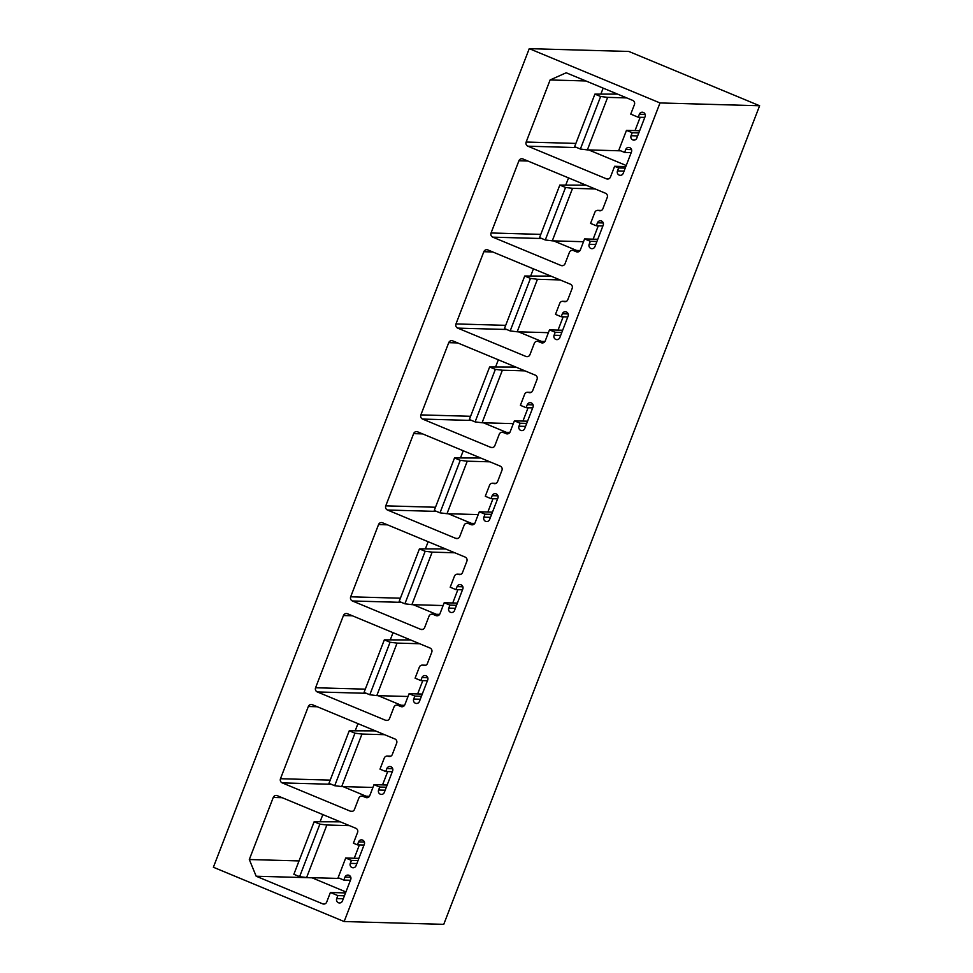 <?xml version="1.0" encoding="UTF-8"?>
<svg xmlns="http://www.w3.org/2000/svg" width="973" height="973" viewBox="0 0 973 973"><rect width="100%" height="100%" fill="white"/><g stroke="black" fill="none" stroke-linecap="round" stroke-linejoin="round"><path stroke-width="1.46" d="M443.749 924.35L344.15 921.54L213.379 867.247L529.251 48.65L628.85 51.46L759.621 105.753L443.749 924.35M759.621 105.753L660.01 102.943L344.15 921.54M660.01 102.943L529.251 48.65M607.249 197.434A3.211 3.089 -88.4 0 0 605.534 193.262L522.951 158.976A3.211 3.089 -88.4 0 0 518.925 160.764L491.061 232.973A3.211 3.089 -88.4 0 0 492.788 237.157L561.032 265.495A3.211 3.089 -88.4 0 0 565.045 263.695L569.424 252.36A3.211 3.089 -88.4 0 1 573.45 250.56L576.308 251.752A3.211 3.089 -88.4 0 0 580.334 249.964L584.591 238.92L590.331 241.304L589.176 244.284A3.211 3.089 -88.4 0 0 591.949 248.687A3.211 3.089 -88.4 0 0 594.904 246.668L603.199 225.177A3.211 3.089 -88.4 0 0 600.426 220.774A3.211 3.089 -88.4 0 0 597.471 222.805L596.315 225.785L590.575 223.401L594.844 212.357A3.211 3.089 -88.4 0 1 598.857 210.569A3.211 3.089 -88.4 0 0 602.883 208.769L607.249 197.434M634.432 104.573A3.211 3.089 -88.4 0 0 632.718 100.401L566.189 72.78L550.11 79.956L526.162 142.022A3.211 3.089 -88.4 0 0 527.877 146.193L606.447 178.825A3.211 3.089 -88.4 0 0 610.472 177.025L614.62 166.286L618.633 167.952L617.478 170.932A3.211 3.089 -88.4 0 0 620.251 175.335A3.211 3.089 -88.4 0 0 623.219 173.316L631.501 151.837A3.211 3.089 -88.4 0 0 628.728 147.434A3.211 3.089 -88.4 0 0 625.773 149.453L624.617 152.433L618.877 150.049L626.478 130.358L632.219 132.742L631.063 135.721A3.211 3.089 -88.4 0 0 633.837 140.124A3.211 3.089 -88.4 0 0 636.804 138.105L645.087 116.614A3.211 3.089 -88.4 0 0 642.314 112.211A3.211 3.089 -88.4 0 0 639.358 114.242L638.203 117.222L630.747 114.121L634.432 104.573M249.307 859.524L273.255 797.459A3.211 3.089 -88.4 0 1 277.269 795.659L355.838 828.278A3.211 3.089 -88.4 0 1 357.565 832.462L353.418 843.202L357.432 844.868L358.575 841.888A3.211 3.089 -88.4 0 1 361.542 839.857A3.211 3.089 -88.4 0 1 364.316 844.26L356.021 865.751A3.211 3.089 -88.4 0 1 353.065 867.77A3.211 3.089 -88.4 0 1 350.292 863.367L351.448 860.387L345.707 858.004L338.105 877.695L343.846 880.079L344.989 877.099A3.211 3.089 -88.4 0 1 347.957 875.08A3.211 3.089 -88.4 0 1 350.73 879.483L342.435 900.962A3.211 3.089 -88.4 0 1 339.48 902.98A3.211 3.089 -88.4 0 1 336.707 898.578L337.85 895.598L330.394 892.496L326.709 902.044A3.211 3.089 -88.4 0 1 322.695 903.844L256.167 876.223L249.307 859.524L299.027 860.923M563.756 301.521A3.211 3.089 -88.4 0 0 567.782 299.733L572.16 288.397A3.211 3.089 -88.4 0 0 570.433 284.213L487.85 249.927A3.211 3.089 -88.4 0 0 483.836 251.715L455.972 323.936A3.211 3.089 -88.4 0 0 457.687 328.108L525.931 356.446A3.211 3.089 -88.4 0 0 529.957 354.646L534.323 343.311A3.211 3.089 -88.4 0 1 538.349 341.523L541.219 342.715A3.211 3.089 -88.4 0 0 545.233 340.915L549.49 329.871L555.23 332.255L554.075 335.247A3.211 3.089 -88.4 0 0 556.86 339.638A3.211 3.089 -88.4 0 0 559.816 337.619L568.098 316.14A3.211 3.089 -88.4 0 0 565.325 311.737A3.211 3.089 -88.4 0 0 562.37 313.756L561.214 316.736L555.486 314.364L559.743 303.321A3.211 3.089 -88.4 0 1 563.756 301.521L565.897 301.581M528.667 392.484A3.211 3.089 -88.4 0 0 532.681 390.684L537.06 379.348A3.211 3.089 -88.4 0 0 535.345 375.177L452.761 340.878A3.211 3.089 -88.4 0 0 448.735 342.678L420.871 414.887A3.211 3.089 -88.4 0 0 422.586 419.071L490.83 447.398A3.211 3.089 -88.4 0 0 494.856 445.61L499.234 434.274A3.211 3.089 -88.4 0 1 503.248 432.474L506.118 433.666A3.211 3.089 -88.4 0 0 510.132 431.866L514.401 420.835L520.129 423.219L518.986 426.198A3.211 3.089 -88.4 0 0 521.759 430.601A3.211 3.089 -88.4 0 0 524.715 428.582L533.009 407.091A3.211 3.089 -88.4 0 0 530.224 402.688A3.211 3.089 -88.4 0 0 527.269 404.707L526.125 407.699L520.385 405.315L524.642 394.272A3.211 3.089 -88.4 0 1 528.667 392.484L530.796 392.545M493.566 483.435A3.211 3.089 -88.4 0 0 497.592 481.635L501.959 470.3A3.211 3.089 -88.4 0 0 500.244 466.128L417.66 431.842A3.211 3.089 -88.4 0 0 413.634 433.63L385.77 505.838A3.211 3.089 -88.4 0 0 387.497 510.022L455.741 538.361A3.211 3.089 -88.4 0 0 459.755 536.561L464.133 525.225A3.211 3.089 -88.4 0 1 468.159 523.438L471.017 524.617A3.211 3.089 -88.4 0 0 475.043 522.829L479.3 511.786L485.041 514.17L483.885 517.149A3.211 3.089 -88.4 0 0 486.658 521.552A3.211 3.089 -88.4 0 0 489.614 519.533L497.908 498.054A3.211 3.089 -88.4 0 0 495.135 493.652A3.211 3.089 -88.4 0 0 492.18 495.671L491.024 498.65L485.284 496.266L489.553 485.235A3.211 3.089 -88.4 0 1 493.566 483.435L495.695 483.496M458.465 574.386A3.211 3.089 -88.4 0 0 462.491 572.598L466.87 561.263A3.211 3.089 -88.4 0 0 465.143 557.079L382.559 522.793A3.211 3.089 -88.4 0 0 378.546 524.581L350.681 596.802A3.211 3.089 -88.4 0 0 352.396 600.973L420.64 629.312A3.211 3.089 -88.4 0 0 424.666 627.524L429.032 616.177A3.211 3.089 -88.4 0 1 433.058 614.389L435.928 615.581A3.211 3.089 -88.4 0 0 439.942 613.781L444.199 602.737L449.94 605.121L448.784 608.113A3.211 3.089 -88.4 0 0 451.569 612.516A3.211 3.089 -88.4 0 0 454.525 610.485L462.807 589.006A3.211 3.089 -88.4 0 0 460.034 584.603A3.211 3.089 -88.4 0 0 457.079 586.622L455.923 589.602L450.195 587.23L454.452 576.186A3.211 3.089 -88.4 0 1 458.465 574.386L460.606 574.447M423.377 665.35A3.211 3.089 -88.4 0 0 427.39 663.55L431.769 652.214A3.211 3.089 -88.4 0 0 430.054 648.042L347.47 613.744A3.211 3.089 -88.4 0 0 343.445 615.544L315.58 687.753A3.211 3.089 -88.4 0 0 317.295 691.937L385.539 720.263A3.211 3.089 -88.4 0 0 389.565 718.475L393.943 707.14A3.211 3.089 -88.4 0 1 397.957 705.34L400.827 706.532A3.211 3.089 -88.4 0 0 404.841 704.744L409.11 693.7L414.839 696.084L413.695 699.064A3.211 3.089 -88.4 0 0 416.468 703.467A3.211 3.089 -88.4 0 0 419.424 701.448L427.719 679.957A3.211 3.089 -88.4 0 0 424.933 675.554A3.211 3.089 -88.4 0 0 421.978 677.573L420.835 680.565L415.094 678.181L419.351 667.137A3.211 3.089 -88.4 0 1 423.377 665.35L425.505 665.41M388.276 756.301A3.211 3.089 -88.4 0 0 392.301 754.513L396.668 743.165A3.211 3.089 -88.4 0 0 394.953 738.994L312.369 704.707A3.211 3.089 -88.4 0 0 308.344 706.495L280.479 778.716A3.211 3.089 -88.4 0 0 282.206 782.888L350.45 811.227A3.211 3.089 -88.4 0 0 354.464 809.427L358.842 798.091A3.211 3.089 -88.4 0 1 362.868 796.303L365.726 797.483A3.211 3.089 -88.4 0 0 369.752 795.695L374.009 784.652L379.75 787.035L378.594 790.015A3.211 3.089 -88.4 0 0 381.367 794.418A3.211 3.089 -88.4 0 0 384.323 792.399L392.618 770.92A3.211 3.089 -88.4 0 0 389.845 766.517A3.211 3.089 -88.4 0 0 386.889 768.536L385.734 771.516L379.993 769.132L384.262 758.101A3.211 3.089 -88.4 0 1 388.276 756.301L390.404 756.362M565.945 184.578L568.536 177.901M576.661 250.462L553.588 240.878M597.75 239.297L584.591 238.92M596.911 241.486L590.331 241.304M602.895 225.967L596.315 225.785M598.273 225.845L593.129 239.163M585.892 80.966L550.11 79.956M601.046 93.627L603.163 88.129M626.223 165.507L588.689 149.927M625.809 166.602L614.62 166.286M625.213 168.134L618.633 167.952M631.197 152.615L624.617 152.433M639.65 130.735L626.478 130.358M638.799 132.924L632.219 132.742M644.783 117.405L638.203 117.222M640.161 117.283L635.028 130.601M311.725 877.67L345.914 891.961M311.774 877.792L256.167 876.223M345.537 892.922L330.394 892.496M344.442 895.78L337.85 895.598M350.426 880.261L343.846 880.079M358.867 858.368L345.707 858.004M358.028 860.57L351.448 860.387M364.011 845.05L357.432 844.868M322.854 814.583L320.275 821.273M359.39 844.917L354.245 858.247M530.857 275.541L533.435 268.852M541.56 341.414L518.487 331.829M563.172 316.797L558.04 330.115M562.662 330.248L549.49 329.871M561.81 332.438L555.23 332.255M567.794 316.93L561.214 316.736M495.756 366.493L498.334 359.803M506.471 432.365L483.399 422.793M528.084 407.748L522.939 421.078M527.561 421.2L514.401 420.835M526.709 423.401L520.129 423.219M532.705 407.882L526.125 407.699M460.667 457.456L463.245 450.767M471.37 523.328L448.298 513.744M492.983 498.711L487.838 512.029M492.46 512.163L479.3 511.786M491.62 514.352L485.041 514.17M497.604 498.833L491.024 498.65M425.566 548.407L428.144 541.718M436.269 614.279L413.197 604.695M457.882 589.662L452.749 602.98M457.371 603.114L444.199 602.737M456.519 605.315L449.94 605.121M462.503 589.796L455.923 589.602M390.465 639.358L393.043 632.669M401.18 705.23L378.108 695.659M422.793 680.614L417.648 693.944M422.27 694.065L409.11 693.7M421.418 696.267L414.839 696.084M427.415 680.747L420.835 680.565M355.376 730.322L357.955 723.632M366.079 796.194L343.007 786.61M387.692 771.577L382.547 784.895M387.169 785.029L374.009 784.652M386.33 787.218L379.75 787.035M392.314 771.698L385.734 771.516M617.514 94.089L594.904 94.126L600.645 96.497L607.651 97.361L587.376 149.891L620.738 150.827M587.376 149.891L580.382 149.027L574.642 146.643L594.904 94.126M626.697 97.908L607.651 97.361M580.382 149.027L600.645 96.497M586.001 185.15L559.816 185.077L565.544 187.461L572.55 188.324L552.287 240.842L583.508 241.718M552.287 240.842L545.281 239.978L539.553 237.594L559.816 185.077M595.172 188.957L572.55 188.324M545.281 239.978L565.544 187.461M550.9 276.101L524.715 276.028L530.455 278.412L537.449 279.275L517.186 331.793L548.407 332.681M517.186 331.793L510.18 330.929L504.452 328.558L524.715 276.028M560.083 279.92L537.449 279.275M510.18 330.929L530.455 278.412M515.812 367.064L489.626 366.991L495.354 369.375L502.36 370.226L482.085 422.756L513.318 423.632M482.085 422.756L475.092 421.893L469.351 419.509L489.626 366.991M524.982 370.871L502.36 370.226M475.092 421.893L495.354 369.375M480.711 458.015L454.525 457.942L460.253 460.326L467.259 461.19L446.996 513.708L478.217 514.583M446.996 513.708L439.991 512.844L434.262 510.46L454.525 457.942M489.881 461.822L467.259 461.19M439.991 512.844L460.253 460.326M445.61 548.967L419.424 548.894L425.165 551.277L432.158 552.141L411.895 604.659L443.129 605.547M411.895 604.659L404.89 603.795L399.161 601.423L419.424 548.894M454.792 552.786L432.158 552.141M404.89 603.795L425.165 551.277M410.521 639.93L384.335 639.857L390.064 642.241L397.069 643.104L376.794 695.622L408.028 696.498M376.794 695.622L369.801 694.758L364.06 692.375L384.335 639.857M419.691 643.737L397.069 643.104M369.801 694.758L390.064 642.241M375.42 730.881L349.234 730.808L354.963 733.192L361.968 734.056L341.705 786.573L372.927 787.449M341.705 786.573L334.7 785.71L328.971 783.326L349.234 730.808M384.59 734.688L361.968 734.056M334.7 785.71L354.963 733.192M340.319 821.832L314.133 821.771L319.874 824.143L326.867 825.007L306.604 877.537L339.966 878.473M306.604 877.537L299.599 876.673L293.87 874.289L314.133 821.771M349.502 825.651L326.867 825.007M299.599 876.673L319.874 824.143M527.877 161.019L518.925 160.764M540.793 234.384L491.061 232.973M541.803 238.531L492.788 237.157M563.16 265.556L561.032 265.495M579.896 250.742L573.45 250.56M578.449 251.812L576.308 251.752M595.756 244.466L589.176 244.284M603.26 222.963L597.471 222.805M600.986 210.63L598.857 210.569M575.882 143.42L526.162 142.022M576.904 147.58L527.877 146.193M608.587 178.886L606.447 178.825M624.058 171.126L617.478 170.932M631.562 149.611L625.773 149.453M637.643 135.904L631.063 135.721M645.148 114.4L639.358 114.242M324.824 903.905L322.695 903.844M343.287 898.772L336.707 898.578M350.791 877.257L344.989 877.099M356.872 863.55L350.292 863.367M364.376 842.046L358.575 841.888M282.206 797.702L273.255 797.459M492.788 251.971L483.836 251.715M505.692 325.335L455.972 323.936M506.714 329.494L457.687 328.108M528.071 356.507L525.931 356.446M544.795 341.705L538.349 341.523M543.348 342.776L541.219 342.715M560.655 335.43L554.075 335.247M568.171 313.914L562.37 313.756M457.687 342.922L448.735 342.678M470.591 416.286L420.871 414.887M471.613 420.445L422.586 419.071M492.97 447.458L490.83 447.398M509.706 432.657L503.248 432.474M508.247 433.727L506.118 433.666M525.566 426.381L518.986 426.198M533.07 404.877L527.269 404.707M422.586 433.885L413.634 433.63M435.503 507.249L385.77 505.838M436.512 511.397L387.497 510.022M457.869 538.422L455.741 538.361M474.605 523.608L468.159 523.438M473.158 524.678L471.017 524.617M490.465 517.332L483.885 517.149M497.969 495.829L492.18 495.671M387.497 524.836L378.546 524.581M400.402 598.2L350.681 596.802M401.423 602.36L352.396 600.973M422.781 629.373L420.64 629.312M439.504 614.571L433.058 614.389M438.057 615.641L435.928 615.581M455.364 608.295L448.784 608.113M462.88 586.792L457.079 586.622M352.396 615.8L343.445 615.544M365.301 689.152L315.58 687.753M366.322 693.311L317.295 691.937M387.68 720.324L385.539 720.263M404.415 705.522L397.957 705.34M402.956 706.593L400.827 706.532M420.275 699.246L413.695 699.064M427.779 677.743L421.978 677.573M317.295 706.751L308.344 706.495M330.212 780.115L280.479 778.716M331.221 784.274L282.206 782.888M352.579 811.287L350.45 811.227M369.314 796.486L362.868 796.303M367.867 797.544L365.726 797.483M385.174 790.21L378.594 790.015M392.678 768.694L386.889 768.536M580.03 250.548L572.379 250.341M601.411 210.448L597.799 210.338M544.929 341.511L537.291 341.292M566.31 301.399L562.698 301.302M509.84 432.462L502.19 432.243M531.222 392.35L527.609 392.253M474.739 523.425L467.089 523.206M496.121 483.313L492.508 483.204M439.638 614.377L432 614.158M461.02 574.265L457.407 574.167M404.549 705.328L396.899 705.121M425.931 665.216L422.318 665.118M369.448 796.291L361.798 796.072M390.83 756.179L387.218 756.07"/></g></svg>
